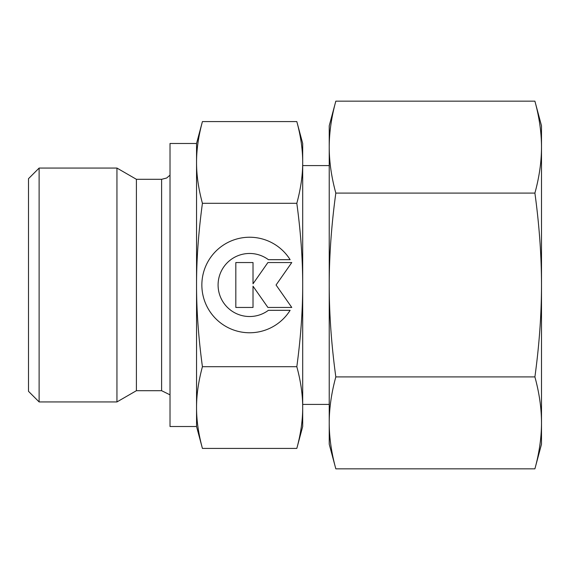 <?xml version="1.0" encoding="UTF-8"?>
<svg xmlns="http://www.w3.org/2000/svg" width="570" height="570" viewBox="0 0 570 570"><rect width="100%" height="100%" fill="white"/><g stroke="black" fill="none" stroke-linecap="round" stroke-linejoin="round"><path stroke-width="0.85" d="M39.116 168.065L28.5 178.681L28.5 391.319L39.116 401.935L116.943 401.935L136.408 390.692L161.602 390.692L161.602 179.308L136.408 179.308L116.943 168.065L39.116 168.065L39.116 401.935M329.225 165.592L302.691 165.592M302.691 404.408L329.225 404.408M296.82 203.298C300.768 232.396 302.72 259.628 302.691 285L302.691 143.483L296.82 121.588C300.768 136.137 302.72 149.753 302.691 162.443C302.72 175.125 300.768 188.748 296.82 203.298L202.421 203.298C198.474 188.748 196.522 175.125 196.55 162.443C196.522 149.753 198.474 136.137 202.421 121.588L196.55 143.483L170.017 143.483L170.017 426.517L196.55 426.517L202.421 448.412C198.474 433.863 196.522 420.247 196.55 407.557C196.522 394.875 198.474 381.252 202.421 366.702C198.474 337.604 196.522 310.372 196.55 285C196.522 259.628 198.474 232.396 202.421 203.298M296.82 448.412L302.691 426.517L302.691 407.557C302.72 420.247 300.768 433.863 296.82 448.412L202.421 448.412M290.123 310.315A47.759 47.759 0 0 1 209.119 310.315A47.759 47.759 0 0 1 224.309 244.494A47.759 47.759 0 0 1 290.123 259.685L268.406 259.685A31.521 31.521 0 0 0 224.309 303.789A31.521 31.521 0 0 0 268.406 310.315L290.123 310.315M253.016 307.451L235.823 307.451L235.823 262.549L253.016 262.549L253.016 283.803L267.9 262.549L291.776 262.549L276.058 285L291.776 307.451L267.9 307.451L253.016 286.197L253.016 307.451M296.82 366.702C300.768 381.252 302.72 394.875 302.691 407.557L302.691 285C302.72 310.372 300.768 337.604 296.82 366.702L202.421 366.702M296.82 121.588L202.421 121.588M196.55 426.517L196.55 143.483M136.408 390.692L136.408 179.308M116.943 401.935L116.943 168.065M534.902 193.08C539.284 225.114 541.486 255.759 541.5 285L541.5 125.792L534.902 101.161C539.284 117.178 541.486 132.504 541.5 147.124C541.486 161.745 539.284 177.063 534.902 193.08L335.823 193.08C331.441 177.063 329.239 161.745 329.225 147.124C329.239 132.504 331.441 117.178 335.823 101.161L329.225 125.792L329.225 285C329.239 255.759 331.441 225.114 335.823 193.08M534.902 468.839L541.5 444.208L541.5 422.876C541.486 437.496 539.284 452.822 534.902 468.839L335.823 468.839C331.441 452.822 329.239 437.496 329.225 422.876C329.239 408.255 331.441 392.937 335.823 376.92C331.441 344.886 329.239 314.241 329.225 285L329.225 444.208L335.823 468.839M534.902 376.92C539.284 392.937 541.486 408.255 541.5 422.876L541.5 285C541.486 314.241 539.284 344.886 534.902 376.92L335.823 376.92M534.902 101.161L335.823 101.161M161.602 390.692L170.017 394.846M161.602 179.308L166.654 178.025L170.017 175.154"/></g></svg>

